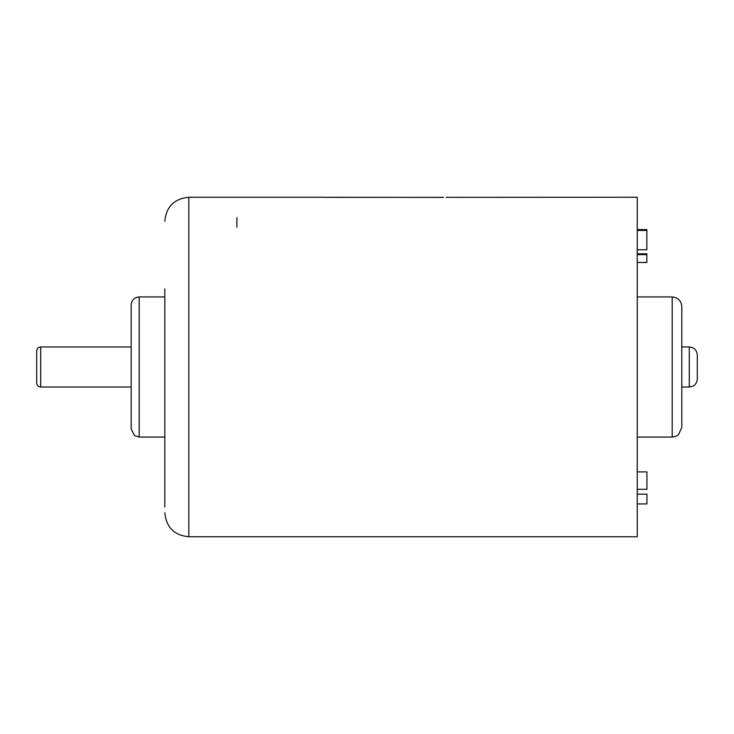 <?xml version="1.0" encoding="UTF-8"?>
<svg xmlns="http://www.w3.org/2000/svg" width="734" height="734" viewBox="0 0 734 734"><rect width="100%" height="100%" fill="white"/><g stroke="black" fill="none" stroke-linecap="round" stroke-linejoin="round"><path stroke-width="1.1" d="M637.25 253.817L646.856 253.817L646.856 262.451L637.25 262.451M637.25 249.753L646.856 249.753L646.856 229.604L637.25 229.604M637.25 503.928L646.938 503.928L646.938 494.184L637.25 494.184M637.25 489.294L646.938 489.294L646.938 471.898L637.25 471.898M40.7 346.98L40.7 387.02C38.269 386.781 36.939 385.451 36.7 383.01L36.7 350.99C36.939 348.549 38.269 347.219 40.7 346.98L131.184 346.98M697.3 379.01L697.3 354.99C696.823 350.127 694.153 347.457 689.29 346.98L689.29 387.02L692.813 386.203C692.712 386.368 696.795 384.68 697.3 379.01M637.25 254.634L646.856 254.634M646.856 230.43L637.25 230.43M637.25 254.496L646.856 254.496M681.813 367L681.813 306.546C681.235 300.711 678.033 297.509 672.197 296.94L672.197 437.06L675.528 436.473L678.436 434.757L681.813 427.454L681.813 367M681.813 330.97L681.813 403.03M323.602 197.29L443.474 197.391M323.364 197.244L188.84 197.244L188.84 536.756L637.25 536.756L637.25 197.244L446.153 197.336M164.82 367.459L164.82 380.625M164.82 288.93L164.82 507.047M164.82 483.027L164.82 445.07M131.184 304.94L131.184 429.06L131.184 304.94C131.661 300.078 134.331 297.408 139.194 296.94L139.194 437.06L134.588 435.611L131.184 429.06M236.88 217.603L236.88 227.164L236.88 217.603M40.7 387.02L131.184 387.02M681.813 387.02L689.29 387.02M681.813 346.98L689.29 346.98M637.25 437.06L672.197 437.06M637.25 296.94L672.197 296.94M326.566 197.345L443.464 197.354M164.82 296.94L139.194 296.94M164.82 437.06L139.194 437.06M188.84 536.756C174.252 535.334 166.242 527.324 164.82 512.736M188.84 197.244C174.252 198.666 166.242 206.676 164.82 221.264M681.813 317.877L681.813 312.803"/></g></svg>
